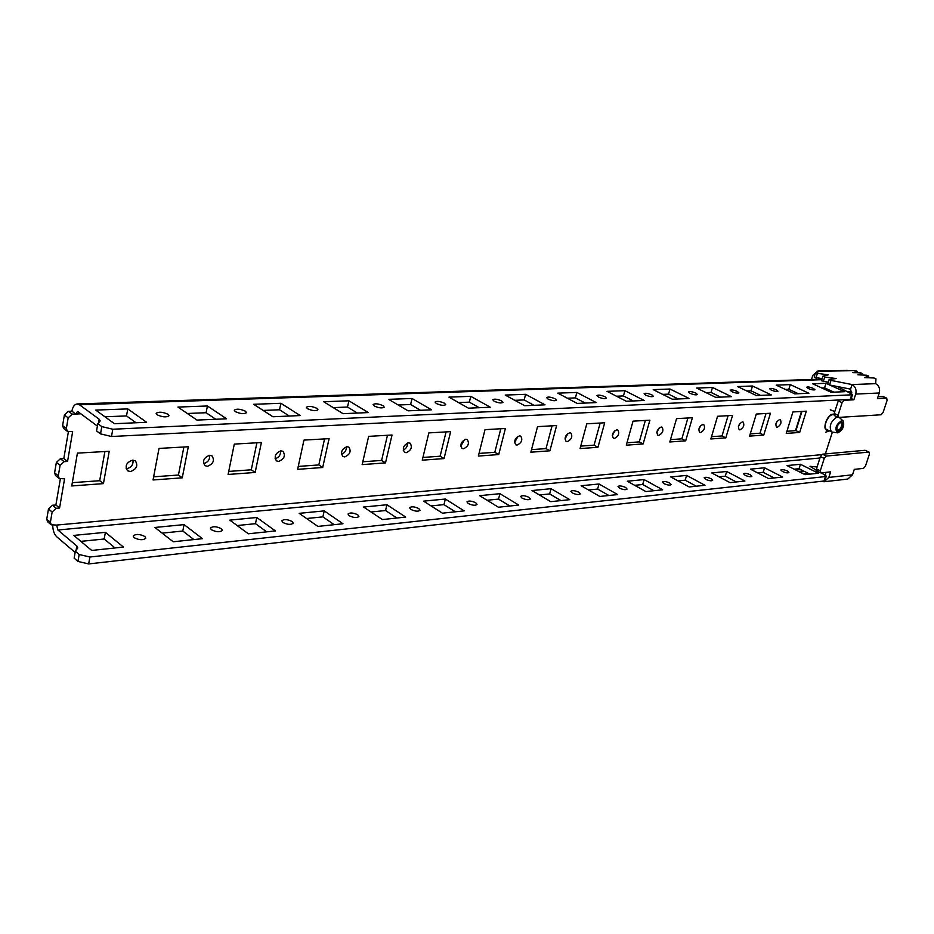 <?xml version="1.0" encoding="UTF-8"?>
<svg xmlns="http://www.w3.org/2000/svg" width="934" height="934" viewBox="0 0 934 934"><rect width="100%" height="100%" fill="white"/><g stroke="black" fill="none" stroke-linecap="round" stroke-linejoin="round"><path stroke-width="1.4" d="M750.306 474.764L751.858 476.305C750.726 477.076 748.473 476.737 745.11 475.289L743.569 473.748C744.702 472.989 746.955 473.316 750.306 474.764M711.148 478.757L712.665 480.321C711.463 481.162 709.128 480.823 705.649 479.317L704.143 477.753C705.357 476.912 707.692 477.251 711.148 478.757M669.666 482.983L671.149 484.583C669.865 485.493 667.425 485.155 663.841 483.578L662.369 481.991C663.654 481.08 666.094 481.419 669.666 482.983M625.652 487.478L627.076 489.101C625.71 490.093 623.165 489.766 619.452 488.108L618.028 486.497C619.405 485.505 621.939 485.832 625.652 487.478M578.846 492.253L580.224 493.888C578.753 494.985 576.091 494.658 572.25 492.93L570.872 491.296C572.344 490.21 575.005 490.525 578.846 492.253M528.983 497.343L530.314 499.001C528.726 500.192 525.947 499.877 521.954 498.055L520.635 496.409C522.211 495.218 525.001 495.522 528.983 497.343M475.768 502.772L477.029 504.442C475.324 505.749 472.394 505.457 468.249 503.531L466.988 501.873C468.693 500.566 471.623 500.858 475.768 502.772M418.829 508.575L420.031 510.256C418.187 511.704 415.105 511.423 410.785 509.404L409.594 507.722C411.439 506.275 414.509 506.567 418.829 508.575M357.78 514.809L358.913 516.49C356.905 518.09 353.647 517.821 349.129 515.685L348.02 514.015C350.017 512.416 353.274 512.673 357.78 514.809M292.144 521.499L293.206 523.18C291.011 524.955 287.555 524.721 282.839 522.456L281.799 520.787C283.983 519.012 287.438 519.246 292.144 521.499M221.405 528.726L222.374 530.384C219.98 532.368 216.303 532.147 211.353 529.741L210.395 528.095C212.789 526.122 216.466 526.321 221.405 528.726M144.922 536.525L145.797 538.159C143.159 540.366 139.236 540.191 134.029 537.634L133.165 536.011C135.804 533.804 139.726 533.979 144.922 536.525M771.169 390.05C774.613 391.428 776.89 391.813 777.987 391.218L776.352 389.852C772.908 388.474 770.643 388.089 769.546 388.684L771.169 390.05M731.789 391.638C735.35 393.074 737.72 393.459 738.887 392.817L737.288 391.416C733.727 389.992 731.369 389.595 730.201 390.249L731.789 391.638M690.028 393.319C693.705 394.813 696.169 395.21 697.418 394.498L695.853 393.086C692.176 391.591 689.712 391.206 688.475 391.906L690.028 393.319M645.639 395.105C649.457 396.67 652.025 397.067 653.356 396.285L651.839 394.86C648.033 393.296 645.464 392.899 644.133 393.681L645.639 395.105M598.39 397.008C602.337 398.643 605.034 399.04 606.458 398.188L604.987 396.74C601.052 395.105 598.355 394.708 596.931 395.561L598.39 397.008M547.978 399.028C552.087 400.756 554.901 401.153 556.442 400.219L555.029 398.748C550.932 397.032 548.118 396.635 546.577 397.58L547.978 399.028M494.086 401.2C498.359 403.021 501.324 403.406 502.982 402.367L501.628 400.896C497.367 399.087 494.401 398.701 492.743 399.729L494.086 401.2M436.33 403.523C440.778 405.438 443.907 405.823 445.716 404.679L444.421 403.196C439.984 401.293 436.867 400.908 435.057 402.052L436.33 403.523M374.289 406.021C378.935 408.041 382.239 408.415 384.213 407.154L382.998 405.671C378.352 403.651 375.059 403.278 373.086 404.55L374.289 406.021M307.461 408.707C312.33 410.843 315.832 411.217 317.98 409.804L316.848 408.333C312.003 406.197 308.5 405.835 306.352 407.247L307.461 408.707M235.275 411.614C240.377 413.879 244.113 414.229 246.483 412.665L245.432 411.205C240.342 408.94 236.617 408.59 234.247 410.166L235.275 411.614M157.064 414.754C162.434 417.171 166.415 417.51 169.031 415.747L168.073 414.311C162.726 411.906 158.733 411.579 156.13 413.342L157.064 414.754M787.327 470.981L788.915 472.499C787.841 473.211 785.669 472.873 782.412 471.483L780.836 469.977C781.91 469.265 784.07 469.604 787.327 470.981M808.354 388.556C811.693 389.875 813.888 390.26 814.915 389.712L813.245 388.357C809.918 387.05 807.723 386.664 806.696 387.213L808.354 388.556M739.95 429.862L739.214 429.722C737.65 426.628 738.701 424.024 742.355 421.899L743.09 422.028C744.667 425.122 743.616 427.737 739.95 429.862M777.24 427.317L776.563 427.188C775.092 424.188 776.119 421.654 779.633 419.564L780.287 419.681C781.77 422.67 780.754 425.215 777.24 427.317M700.523 432.559L699.706 432.407C698.037 429.208 699.111 426.523 702.928 424.375L703.734 424.526C705.415 427.714 704.341 430.399 700.523 432.559M658.75 435.419L657.84 435.244C656.065 431.928 657.174 429.173 661.167 426.99L662.054 427.165C663.841 430.469 662.731 433.224 658.75 435.419M614.42 438.455L613.404 438.244C611.513 434.812 612.657 431.987 616.825 429.768L617.829 429.967C619.721 433.399 618.588 436.225 614.42 438.455M567.288 441.677L566.144 441.443C564.148 437.871 565.327 434.975 569.693 432.722L570.814 432.956C572.822 436.505 571.655 439.412 567.288 441.677M517.086 445.109L515.802 444.841C513.677 441.14 514.903 438.139 519.479 435.874L520.74 436.143C522.877 439.832 521.651 442.821 517.086 445.109M463.498 448.775L462.05 448.46C459.808 444.607 461.081 441.525 465.879 439.237L467.292 439.552C469.557 443.393 468.296 446.464 463.498 448.775M406.173 452.698L404.539 452.325C402.157 448.308 403.488 445.144 408.52 442.833L410.131 443.195C412.524 447.199 411.205 450.363 406.173 452.698M344.716 456.901L342.836 456.457C340.338 452.278 341.727 449.009 347.016 446.686L348.861 447.117C351.382 451.297 350.005 454.554 344.716 456.901M278.636 461.431L276.487 460.894C273.86 456.516 275.332 453.165 280.9 450.83L283.014 451.356C285.664 455.71 284.205 459.073 278.636 461.431M209.613 455.302L212.053 455.932C214.82 460.485 213.279 463.941 207.418 466.299L204.931 465.657C202.188 461.081 203.752 457.637 209.613 455.302C209.94 459.668 207.932 462.423 203.577 463.568L203.519 463.568M133.013 460.123C133.445 464.653 131.32 467.514 126.65 468.705L126.125 468.716M130.433 471.565L127.538 470.783C124.701 465.996 126.37 462.447 132.535 460.135L135.383 460.906C138.255 465.669 136.597 469.218 130.433 471.565M146.626 422.296L127.783 408.905L95.735 410.084L114.438 423.709L146.626 422.296M136.06 422.763L126.51 415.922L127.783 408.905M126.51 415.922L104.947 416.786M226.565 418.794L207.418 405.986L177.927 407.072L196.969 420.09L226.565 418.794M215.801 419.273L206.087 412.723L207.418 405.986M206.087 412.723L187.302 413.482M300.246 415.56L280.9 403.29L253.651 404.294L272.938 416.762L300.246 415.56M289.342 416.039L279.535 409.769L280.9 403.29M279.535 409.769L263.154 410.435M368.37 412.571L348.907 400.803L323.666 401.725L343.093 413.68L368.37 412.571M357.372 413.062L347.506 407.037L348.907 400.803M347.506 407.037L333.24 407.621M431.543 409.804L412.034 398.479L388.591 399.343L408.076 410.832L431.543 409.804M420.498 410.295L410.61 404.504L412.034 398.479M410.61 404.504L398.188 405.006M490.28 407.224L470.783 396.331L448.939 397.125L468.448 408.181L490.28 407.224M479.235 407.714L469.347 402.145L470.783 396.331M469.347 402.145L458.559 402.577M545.047 404.831L525.597 394.323L505.201 395.07L524.674 405.718L545.047 404.831M534.014 405.309L524.149 399.939L525.597 394.323M524.149 399.939L514.797 400.312M596.219 402.577L576.862 392.443L557.773 393.144L577.177 403.418L596.219 402.577M585.233 403.068L575.402 397.884L576.862 392.443M575.402 397.884L567.335 398.211M644.156 400.476L624.904 390.681L607.007 391.334L626.305 401.258L644.156 400.476M633.217 400.955L623.445 395.946L624.904 390.681M623.445 395.946L616.522 396.226M689.14 398.503L670.017 389.023L653.205 389.641L672.375 399.238L689.14 398.503M678.271 398.981L668.557 394.136L670.017 389.023M668.557 394.136L662.661 394.37M731.439 396.658L712.479 387.47L696.647 388.042L715.666 397.347L731.439 396.658M720.651 397.125L711.019 392.432L712.479 387.47M711.019 392.432L706.022 392.63M771.286 394.907L752.5 385.999L737.556 386.548L756.423 395.561L771.286 394.907M760.591 395.374L751.041 390.821L752.5 385.999M751.041 390.821L746.861 390.996M115.08 547.954L104.176 539L80.873 541.358M104.176 539L105.379 532.322L123.475 547.067L91.707 550.441L73.774 535.416L105.379 532.322M193.898 539.583L182.795 531.037L162.142 533.127M182.795 531.037L184.068 524.616L202.456 538.673L173.199 541.778L154.904 527.465L184.068 524.616M266.715 531.843L255.484 523.682L237.154 525.538M255.484 523.682L256.792 517.494L275.402 530.921L248.351 533.793L229.811 520.133L256.792 517.494M334.197 524.674L322.884 516.864L306.597 518.522M322.884 516.864L324.226 510.886L342.965 523.752L317.887 526.414L299.184 513.338L324.226 510.886M396.903 518.02L385.544 510.524L371.055 511.995M385.544 510.524L386.909 504.757L405.718 517.074L382.403 519.561L363.618 507.034L386.909 504.757M455.325 511.809L443.965 504.617L431.064 505.924M443.965 504.617L445.343 499.036L464.163 510.875L442.436 513.175L423.616 501.161L445.343 499.036M509.882 506.018L498.534 499.095L487.069 500.25M498.534 499.095L499.935 493.689L518.732 505.072L498.429 507.232L479.621 495.674L499.935 493.689M560.96 500.589L549.647 493.923L539.455 494.95M549.647 493.923L551.06 488.68L569.787 499.655L550.768 501.675L532.018 490.548L551.06 488.68M608.875 495.499L597.62 489.066L588.548 489.988M597.62 489.066L599.021 483.987L617.654 494.565L599.826 496.456L581.146 485.738L599.021 483.987M653.905 490.712L642.709 484.512L634.676 485.318M642.709 484.512L644.121 479.574L662.65 489.79L645.873 491.564L627.309 481.22L644.121 479.574M696.309 486.205L685.194 480.204L678.072 480.928M685.194 480.204L686.607 475.406L704.995 485.283L689.199 486.964L670.764 476.959L686.607 475.406M736.307 481.956L725.286 476.153L718.982 476.784M725.286 476.153L726.687 471.483L744.935 481.045L730.026 482.633L711.731 472.954L726.687 471.483M68.38 431.777L63.816 458.524L67.552 461.454L72.654 431.683L67.365 431.321L63.594 428.449L62.601 425.612L64.388 415L68.451 411.322L71.895 411.193L75.689 414.007L77.405 411.602L78.211 411.871L97.405 426.079M280.539 450.877C280.772 454.881 278.951 457.508 275.086 458.781M346.339 446.791C346.491 450.433 344.868 452.932 341.459 454.298M407.563 443.02C407.633 446.324 406.173 448.682 403.184 450.106M464.677 439.529L460.754 446.16M518.066 436.295L514.564 442.459M568.094 433.283L564.965 438.968M615.062 430.492L612.284 435.653M659.229 427.889L656.812 432.512M700.839 425.472L698.772 429.512M850.244 399.413L851.726 394.813L852.579 394.498L851.096 399.098L850.244 399.413L111.496 436.505L100.522 433.878L96.552 430.924L97.825 423.662L100.218 420.919L99.191 419.249L79.425 404.749L77.067 403.955C74.51 404.305 72.782 406.722 71.895 411.193M100.522 433.878L101.818 426.604L97.825 423.662M750.434 469.16L764.572 467.782L782.657 477.041L768.565 478.535L750.434 469.16M787.035 465.576L800.438 464.268L818.347 473.246L805.015 474.659L787.035 465.576M816.339 470.304L810.023 466.311L817.087 466.977M821.593 454.66L56.647 525.071L57.896 530.01L76.857 546.005L77.802 547.908L75.35 551.27L79.168 554.504L89.897 557.014L88.66 563.926L77.942 561.427L79.168 554.504M825.446 476.55L826.321 476.13L824.885 480.59L824.01 481.01L825.446 476.55L89.897 557.014M826.321 476.13L821.418 472.849M824.01 481.01L88.66 563.926M774.099 477.951L763.171 472.324L757.626 472.884M809.871 474.145L799.037 468.693L794.169 469.183M75.35 551.27L74.136 558.17L77.942 561.427M52.724 525.387C52.888 530.559 54.23 534.353 56.729 536.781L75.14 552.438M740.102 423.242L738.397 426.628M777.193 421.211L775.897 423.826M766.02 413.493L759.984 433.213L750.259 433.913M801.944 411.427L795.931 430.632L786.918 431.274M728.076 415.677L722.017 435.944L711.51 436.703M687.914 417.988L681.843 438.828L670.484 439.645M645.347 420.44L639.276 441.899L626.959 442.774M600.153 423.044L594.082 445.144L580.738 446.102M552.064 425.811L546.028 448.6L531.516 449.639M500.811 428.753L494.81 452.289L479.025 453.422M446.067 431.905L440.124 456.212L422.927 457.45M387.458 435.279L381.597 460.427L362.812 461.781M324.565 438.898L318.809 464.945L298.25 466.416M256.897 442.786L251.281 469.802L228.725 471.425M183.893 446.989L178.452 475.032L153.643 476.819M104.888 451.542L99.681 480.706L72.315 482.668M46.747 519.211L50.401 522.281L51.218 524.815L47.564 521.732L46.747 519.211L48.475 508.972L52.479 505.271L55.888 504.99L60.325 479.002M54.604 472.837L58.305 475.815L59.216 478.5L55.503 475.523L54.604 472.837L56.367 462.423L60.395 458.734L63.816 458.524M790.281 384.61L776.177 385.123L794.857 393.868L808.891 393.261L790.281 384.61L788.833 389.303L785.389 389.443M827.699 384.072L826.018 383.302L812.673 383.792L831.167 392.28L844.441 391.696L829.859 385.053M101.818 426.604L112.804 429.231L111.496 436.505M851.726 394.813L112.804 429.231M852.579 394.498L837.471 386.548M798.29 393.716L788.833 389.303M833.934 392.152L824.57 387.867L821.792 387.984M851.831 392.187L847.944 391.708M109.231 451.285L103.429 483.625L71.755 485.949L77.429 453.118L109.231 451.285M188.318 446.744L182.27 477.823L153.048 479.971L159.013 448.425L188.318 446.744M261.392 442.529L255.145 472.464L228.106 474.46L234.294 444.094L261.392 442.529M329.107 438.641L322.697 467.502L297.619 469.347L303.97 440.089L329.107 438.641M392.023 435.011L385.497 462.89L362.159 464.607L368.65 436.365L392.023 435.011M450.643 431.648L444.035 458.582L422.261 460.182L428.846 432.897L450.643 431.648M505.387 428.496L498.721 454.566L478.36 456.061L485.015 429.663L505.387 428.496M556.629 425.542L549.916 450.795L530.851 452.196L537.552 426.64L556.629 425.542M604.695 422.775L597.958 447.269L580.061 448.589L586.786 423.814L604.695 422.775M649.877 420.183L643.129 443.942L626.294 445.191L633.03 421.152L649.877 420.183M692.421 417.731L685.673 440.825L669.806 441.992L676.543 418.642L692.421 417.731M732.548 415.42L725.811 437.871L710.832 438.968L717.569 416.284L732.548 415.42M792.931 411.941L806.334 411.17L799.667 432.442L786.241 433.423L792.931 411.941M756.295 414.054L770.457 413.237L763.755 435.081L749.582 436.12L756.295 414.054M50.401 522.281L52.141 512.03L48.475 508.972M51.218 524.815L56.647 525.071M832.369 432.092L825.376 453.912M68.451 411.322L72.245 414.147L80.826 413.82M72.245 414.147L68.17 417.837L64.388 415M62.601 425.612L66.361 428.472L68.17 417.837M66.361 428.472L67.365 431.321M60.395 458.734L64.119 461.665L67.552 461.454M64.119 461.665L60.08 465.365L56.367 462.423M58.305 475.815L60.08 465.365M59.216 478.5L64.574 478.803L59.566 508.038L55.888 504.99M52.479 505.271L56.157 508.318L59.566 508.038M56.157 508.318L52.141 512.03M103.429 483.625L99.681 480.706M182.27 477.823L178.452 475.032M255.145 472.464L251.281 469.802M322.697 467.502L318.809 464.945M385.497 462.89L381.597 460.427M444.035 458.582L440.124 456.212M498.721 454.566L494.81 452.289M549.916 450.795L546.028 448.6M597.958 447.269L594.082 445.144M643.129 443.942L639.276 441.899M685.673 440.825L681.843 438.828M725.811 437.871L722.017 435.944M799.667 432.442L795.931 430.632M763.755 435.081L759.984 433.213M824.57 387.867L826.018 383.302M799.037 468.693L800.438 464.268M763.171 472.324L764.572 467.782M841.803 420.545L843.168 420.989C844.686 425.997 842.912 429.955 837.856 432.839L837.389 432.816C834.517 428.578 835.988 424.48 841.803 420.545M837.389 432.816L832.101 432.045L826.8 429.628C822.375 428.017 827.804 414.556 832.859 414.638L834.015 414.836M838.335 431.333L837.611 431.216C835.977 427.655 837.214 424.608 841.324 422.051L842.036 422.168C843.682 425.717 842.445 428.764 838.335 431.333M831.482 431.858C828.738 426.371 830.641 421.374 837.214 416.879M811.494 379.484L812.778 375.386L818.266 370.705L820.577 371.172L815.592 372.491L817.413 373.355L828.295 374.838L822.901 376.18L824.734 377.056L836.093 378.539L829.135 379.508L830.991 380.395L852.041 384.563L850.582 389.139L829.532 384.983L830.991 380.395M820.577 371.172L855.474 370.635L857.435 371.463L852.754 372.619L860.588 372.806L862.572 373.635L857.914 374.803L866.787 375.246L868.772 376.087L864.487 377.593L873.99 377.99L875.987 378.83L875.637 383.652C879.022 385.637 880.237 388.742 879.256 392.992L877.423 398.608L886.541 398.141L887.113 400.301L883.097 412.489L881.077 414.778L838.37 417.428L834.482 415.607L834.167 413.47L838.569 400.009M822.901 376.18L821.465 380.757L828.271 382.275M815.592 372.491L814.168 377.044L822.095 378.737M829.135 379.508L827.687 384.096L829.532 384.983M823.286 381.632L824.734 377.056M815.977 377.908L817.413 373.355M795.149 469.078L795.476 469.837M801.454 469.907L795.628 469.335M803.882 471.133L799.913 472.079M801.816 473.048L808.634 474.274M883.214 396.646L878.065 396.635M850.582 389.139L851.458 393.354M875.637 383.652L852.041 384.563C855.462 386.583 856.688 389.758 855.707 394.078L853.863 399.799L844.231 400.289L842.106 402.659L838.195 400.849M834.167 413.47L838.067 415.291L842.106 402.659M838.067 415.291L838.37 417.428M824.057 481.746L828.843 477.414L852.52 474.799L847.768 479.06L824.057 481.746L821.301 481.314M852.52 474.799L854.295 469.358L863.471 468.378L865.479 466.078L869.402 454.146L869.157 452.149L865.036 450.281L869.157 452.149M817.145 470.981L816.468 468.891L820.414 456.551L822.527 454.181L826.356 456.061L868.818 452.091M826.356 456.061L824.243 458.442L820.414 456.551M816.468 468.891L820.286 470.806L824.243 458.442M820.286 470.806L820.963 472.896L830.63 471.868L828.843 477.414M822.527 454.181L865.036 450.281M825.259 474.834L826.065 472.347M847.628 370.436L818.266 370.705M801.5 411.45L795.488 430.656M816.281 377.955L815.849 379.344M851.259 398.608L853.863 399.799M868.223 377.745L868.772 376.087M862.129 375.013L862.572 373.635M857.038 372.713L857.435 371.463M841.452 422.051L842.129 423.289L840.728 428.437L837.144 430.843M800.707 413.995L801.384 411.824M819.959 457.987L57.896 530.01M821.792 379.694L79.425 404.749M76.098 550.313L76.857 546.005M98.549 422.892L99.191 419.249M828.108 430.247L827.863 430.27C821.406 431.146 826.788 414.194 833 414.194L834.004 414.322M855.707 394.078L879.256 392.992M843.122 399.775L844.231 400.289M882.688 396.413L886.541 398.141M821.967 379.134L77.067 403.955M843.168 420.989L839.304 417.451M825.609 432.255L829.404 430.866M834.786 411.544L830.279 409.804M816.76 470.923L820.566 472.826M882.98 396.46L886.845 398.199"/></g></svg>
